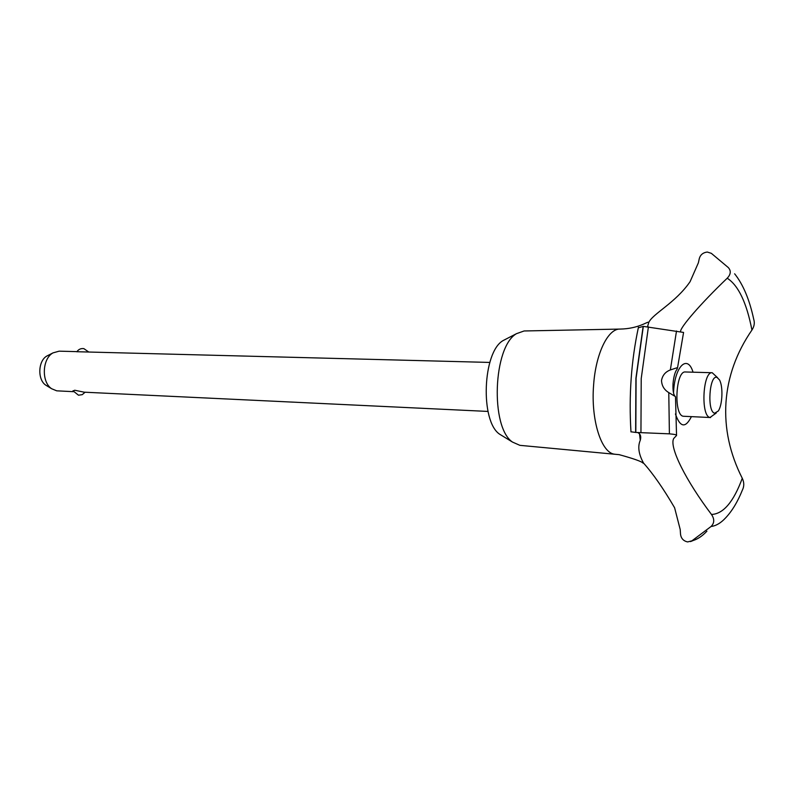 <?xml version="1.0" encoding="UTF-8"?>
<svg xmlns="http://www.w3.org/2000/svg" width="794" height="794" viewBox="0 0 794 794"><rect width="100%" height="100%" fill="white"/><g stroke="black" fill="none" stroke-linecap="round" stroke-linejoin="round"><path stroke-width="1.19" d="M711.047 526.501C716.049 525.866 720.912 522.988 725.617 517.877C732.088 511.038 737.656 501.818 742.321 490.226C744.266 486.404 744.246 482.424 742.271 478.286C733.577 501.907 723.304 513.976 711.484 514.462C714.61 519.107 714.461 523.117 711.047 526.501L691.921 540.833L687.634 541.925C683.485 541.022 681.113 538.481 680.537 534.312L680.21 529.529L674.602 507.753C663.377 488.558 653.025 473.661 643.527 463.071L643.1 463.16C641.81 461.542 633.83 458.704 619.151 454.654L519.881 445.335L512.497 442.079C490.136 427.331 493.114 346.73 516.497 333.669L524.109 330.969L620.213 329.073C638.237 328.746 647.606 321.471 648.301 322.275L648.777 322.443C652.777 313.66 675.486 302.921 690.085 281.681L698.383 262.794L699.316 258.487C700.427 254.745 703.077 252.591 707.265 252.035L711.325 253.326L728.287 267.548C731.224 270.794 730.867 274.347 727.215 278.208C700.387 303.864 679.882 327.753 680.597 331.545M615.181 454.277L614.586 454.198C601.286 452.957 590.756 419.828 593.604 385.13C595.679 353.876 607.847 328.785 619.806 329.073M742.271 478.286C729.746 453.533 724.317 428.274 725.974 402.508C727.751 376.773 736.405 352.615 751.938 330.036C754.26 326.493 754.866 322.91 753.724 319.287C749.526 299.675 743.164 284.51 734.629 273.791M630.962 431.797L635.815 432.442L636.093 378.272L643.319 326.384L638.326 327.793M635.637 432.432L635.915 378.262L643.14 326.384M661.511 380.485C662.494 375.304 665.441 371.8 670.344 369.954L676.786 367.83L677.193 369.061C675.099 371.562 673.709 376.416 673.024 383.621C672.726 390.708 673.481 395.005 675.297 396.504L668.776 392.603C664.191 389.824 661.769 385.795 661.511 380.485M677.49 368.088L683.574 332.428L643.319 326.384M73.058 390.985L74.735 390.241L84.194 392.186L488.012 411.431M76.968 351.633L59.163 351.166L53.019 352.873C42.112 358.709 41.248 382.132 51.699 388.762L56.721 390.827L73.366 391.67M47.154 386.003L45.844 385.199C37.308 379.78 38.003 360.764 46.925 355.99L48.295 355.295M714.689 413.188L718.282 411.014C722.55 404.96 723.245 386.172 719.433 379.82L717.081 377.458C709.35 373.944 706.789 412.026 714.689 413.188M716.248 413.019L710.025 417.465C700.546 416.304 702.779 371.195 712.218 372.733L717.548 377.666M489.819 362.431L76.909 351.722M710.57 417.545L683.247 416.245C673.451 415.073 675.674 370.461 685.44 371.979L712.218 372.733M635.815 432.442L669.402 433.842C674.582 434.288 676.964 434.834 676.557 435.479L673.679 438.536C669.014 447.151 686.145 480.956 711.484 514.462M647.537 326.751L648.777 322.443M727.215 278.208C738.38 285.403 746.618 302.683 751.938 330.036M691.395 416.671C685.47 428.442 680.15 427.539 675.426 413.962M673.53 392.961L673.64 391.005C675.039 365.726 687.713 354.223 693.043 372.197M643.527 463.071C638.634 454.118 637.542 446.516 640.282 440.273C641.354 436.462 640.46 433.871 637.582 432.522M502.88 436.184L499.605 434.179C480.033 421.227 482.593 352.07 503.059 340.596L506.473 338.839M670.344 369.954L676.508 330.989M640.947 432.581L641.215 378.599L648.4 326.9M669.402 433.842L668.776 392.603M706.908 531.166C702.075 536.357 697.082 539.583 691.921 540.833M45.844 385.199L51.699 388.762M46.925 355.99L53.019 352.873M88.63 351.941L83.846 348.626C80.859 348.268 78.527 349.32 76.859 351.802M72.979 390.787L78.477 395.204L82.229 394.668L85.107 392.226M675.505 396.871L676.528 435.112M638.436 327.287C631.25 360.704 628.759 395.581 630.972 431.906M639.498 433.762L640.282 440.273M690.472 541.607L696.715 539.086M499.605 434.179L512.497 442.079M503.059 340.596L516.497 333.669"/></g></svg>
